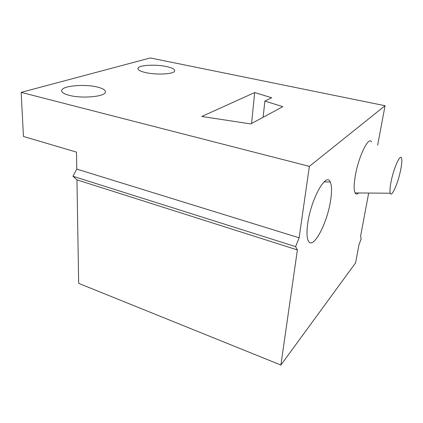<?xml version="1.0" encoding="UTF-8"?>
<svg xmlns="http://www.w3.org/2000/svg" width="423" height="423" viewBox="0 0 423 423"><rect width="100%" height="100%" fill="white"/><g stroke="black" fill="none" stroke-linecap="round" stroke-linejoin="round"><path stroke-width="0.63" d="M280.888 365.044L78.667 283.352L76.949 179.849L297.39 249.935L280.888 365.044L355.579 262.889L358.963 244.838L361.21 238.699L360.57 236.272L368.682 193.041M377.66 145.168L385.057 105.718L150.302 57.956L21.15 92.373L309.366 166.366L299.13 237.8L76.769 169.094L76.484 152.111L23.45 136.476L21.15 92.373M385.057 105.718L309.366 166.366M271.666 97.739L254.683 92.563L201.776 116.473L250.786 123.923L282.823 106.665L264.877 101.081L271.666 97.739M166.435 66.533C172.674 67.913 175.376 69.494 174.54 71.276C173.102 74.199 156.42 75.067 145.845 72.645C139.928 71.27 137.327 69.753 138.041 68.082C139.431 65.036 155.902 64.217 166.435 66.533M97.332 87.043C103.418 88.555 106.057 90.379 105.253 92.521C103.878 96.793 81.681 98.686 69.277 95.365C63.672 93.885 61.161 92.166 61.737 90.205C62.974 85.695 84.975 83.891 97.332 87.043M263.127 117.277L264.877 101.081M251.569 123.505L254.683 92.563M297.39 249.935L295.619 246.62L72.962 176.264L76.769 169.094M295.619 246.62L299.13 237.8M76.949 179.849L72.962 176.264M358.672 192.951C357.107 194.432 355.907 194.421 355.071 192.92C353.781 190.165 353.845 184.518 355.272 175.979C358.477 156.637 368.65 135.82 371.521 141.901M330.575 200.629C331.955 191.815 331.838 185.597 330.231 181.98C326.392 171.601 311.048 198.794 307.743 223.402C306.575 231.778 306.749 237.583 308.267 240.819C312.761 250.786 327.212 223.651 330.575 200.629M400.623 170.146C398.027 183.265 391.587 197.848 390.255 193.232C389.678 191.323 389.958 187.452 391.095 181.62C393.639 168.486 400.021 154.004 401.432 157.832C402.173 159.677 401.903 163.78 400.623 170.146M390.255 193.232L355.071 192.92M324.002 181.943L330.231 181.98M138.041 68.082L138.014 69.176M61.737 90.205L61.769 91.453"/></g></svg>
